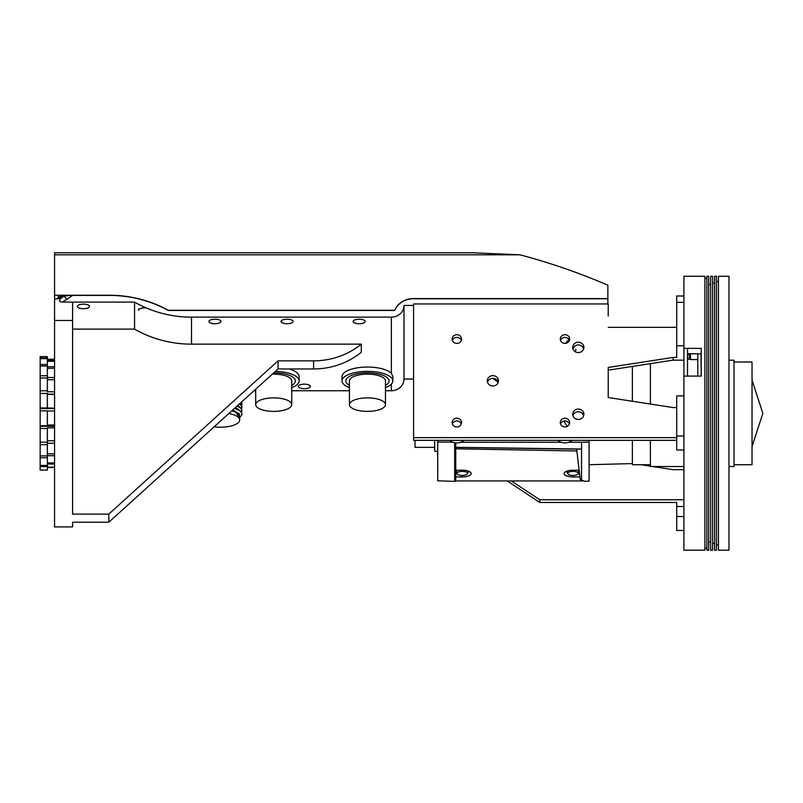 <?xml version="1.0" encoding="UTF-8"?>
<svg xmlns="http://www.w3.org/2000/svg" width="803" height="803" viewBox="0 0 803 803"><rect width="100%" height="100%" fill="white"/><g stroke="black" fill="none" stroke-linecap="round" stroke-linejoin="round"><path stroke-width="1.2" d="M734.012 464.726L752.04 464.726L752.04 362.002L734.012 362.002M728.963 360.196L734.012 360.196L734.012 466.533L728.963 466.533M650.39 404.05L650.39 363.639M683.915 466.533L650.39 466.533L650.39 440.335M632.362 366.419L632.362 401.259M632.362 440.335L632.362 464.726L650.39 464.726M72.591 329.11L134.553 329.11A108.134 100.255 0 0 0 191.516 344.146L361.28 344.146L361.28 352.246A72.089 66.84 180 0 1 313.602 368.958L278.049 368.958L108.806 522.211L108.806 514.111L278.049 360.858L313.602 360.858A72.089 66.84 0 0 0 361.28 344.146M134.553 329.11L134.553 302.099A108.134 100.255 0 0 0 191.516 317.135L391.362 317.135A12.617 11.694 0 0 0 403.979 305.441L403.979 379.046A12.617 11.694 180 0 1 391.362 390.74L385.46 390.74M291.74 387.618A25.415 9.526 180 0 0 299.128 380.903A25.415 9.526 180 0 0 275.349 371.398M299.128 380.903L299.128 376.557A25.415 9.526 180 0 0 289.03 368.958M385.46 387.618A25.415 9.526 180 0 0 392.848 380.903L392.848 376.477L391.362 373.355L391.362 317.135M349.415 390.74L291.74 390.74M255.695 390.74L253.989 390.74M392.848 380.903A25.415 9.526 180 0 0 367.433 371.377A25.415 9.526 180 0 0 342.028 380.903L342.028 376.557A25.415 9.526 -0 0 1 363.097 367.182A25.415 9.526 -0 0 1 391.362 373.355M342.028 380.903A25.415 9.526 180 0 0 349.415 387.618M278.049 360.858L278.049 368.958M134.553 302.099L62.142 302.099C58.117 301.727 58.519 299.86 63.357 296.488L59.372 298.415L54.564 299.218L54.564 526.909L72.591 526.909L72.591 522.211L108.806 522.211M108.806 514.111L72.591 514.111L72.591 302.099M520.053 254.822L54.564 254.822L54.564 252.794L473.138 252.794L520.053 254.822A597.673 554.14 -0 0 1 607.861 285.226L607.861 303.956M607.861 298.756L413.214 298.756A19.824 18.379 0 0 0 394.745 310.45L168.329 310.45A115.341 106.94 0 0 0 109.349 295.414L72.591 295.414A18.027 6.755 -0 0 0 64.11 296.207L63.357 296.488M62.142 302.099L66.82 299.429A7.207 1.435 -120.2 0 0 64.11 296.207A18.027 6.755 -0 0 0 56.642 299.017M403.979 305.441L413.575 305.441M58.328 298.043A14.414 5.4 -0 0 1 59.452 296.598M40.15 470.076L47.357 470.076M54.564 408.597L40.15 408.597L40.15 426.313L54.564 426.313M40.15 457.76L40.15 465.439L47.357 465.439L47.357 457.76L40.15 457.76L40.15 455.913L47.357 455.913L47.357 444.661L40.15 444.661L40.15 426.313M40.15 442.212L47.357 442.212L47.357 428.491L40.15 428.491M40.15 393.44L40.15 407.964L47.357 407.964L47.357 393.44L40.15 393.44L40.15 390.77L47.357 390.77L47.357 377.982L40.15 377.982L40.15 375.774L47.357 375.774L47.357 365.997L40.15 365.997L40.15 364.472L47.357 364.472L47.357 358.65L40.15 358.65L40.15 364.472M40.15 375.774L40.15 365.997M40.15 455.913L40.15 444.661M47.357 360.577L54.564 360.577M54.564 443.226L47.357 443.226L47.357 444.661M47.357 453.836L54.564 453.836M47.357 467.185L54.564 467.185M54.564 464.014L47.357 464.014M47.357 366.76L54.564 366.76M54.564 361.27L47.357 361.27M47.357 425.038L54.564 425.038M54.564 411.026L47.357 411.026M40.15 358.65L40.15 357.947L47.357 357.947L47.357 358.65M47.357 357.947L47.357 356.592L40.15 356.592L40.15 357.947M47.357 465.439L47.357 466.523L40.15 466.523L40.15 469.875M40.15 466.523L40.15 465.439M47.357 364.472L47.357 365.997M54.564 368.296L47.357 368.296M47.357 375.774L47.357 377.52L54.564 377.52M54.564 379.729L47.357 379.729M54.564 394.143L47.357 394.143M47.357 390.77L47.357 391.774L54.564 391.774M54.564 394.454L47.357 394.454M47.357 407.964L54.564 408.155M40.15 408.597L40.15 407.964M40.15 425.69L47.357 425.69L47.357 410.845L40.15 410.845M54.564 427.838L47.357 427.838L47.357 428.491M47.357 440.777L54.564 440.777M47.357 455.913L47.357 457.76M54.564 455.692L47.357 455.692M47.357 462.94L54.564 462.94M54.564 467.386L47.357 467.386M47.357 469.875L47.357 466.523M40.15 390.77L40.15 377.982M403.979 379.046L413.575 379.046M58.177 296.598L58.177 298.114L58.177 296.598L62.403 296.598M394.745 310.45L394.745 310.289A19.824 18.379 180 0 1 413.214 298.586L607.861 298.586M394.745 310.289L168.329 310.289A115.341 106.94 180 0 0 109.349 295.243L54.564 295.243L54.564 254.822M54.564 295.243L54.564 299.218M232.719 410.002L239.585 414.077M235.409 407.563L238.511 409.389M237.748 405.455L238.511 406.047M214.13 426.835A19.282 7.227 180 0 0 238.541 422.428A19.282 7.227 180 0 0 239.655 419.999A19.282 7.227 180 0 0 228.845 413.515M239.655 419.999L239.655 416.667A19.282 7.227 180 0 0 231.796 410.845M239.655 418.042L235.179 411.317M241.583 401.982L241.623 405.395M241.372 402.173L242.004 403.989M234.546 408.346L239.575 410.534L241.573 412.521L241.934 414.629L240.248 416.998M237.206 405.947L241.201 408.637L241.984 410.383L241.623 412.08M239.535 403.829L241.733 406.137L241.623 408.737M234.978 407.954L240.99 411.206L242.004 414.017M237.598 405.595L241.041 407.924L242.004 410.674M239.866 403.538L241.733 405.615L242.004 407.332M291.74 385.38A21.631 8.1 180 0 0 295.343 380.903A21.631 8.1 180 0 0 295.223 380.04A21.631 8.1 180 0 0 273.803 372.803M272.287 374.168A18.027 6.755 -0 0 1 291.74 380.903L291.74 404.632A18.027 6.755 180 0 0 273.723 397.876A18.027 6.755 180 0 0 255.695 404.632A18.027 6.755 180 0 0 255.796 405.344A18.027 6.755 180 0 0 274.676 411.377A18.027 6.755 180 0 0 291.74 404.632M385.46 385.38A21.631 8.1 180 0 0 388.943 380.04A21.631 8.1 180 0 0 360.105 373.285A21.631 8.1 180 0 0 349.415 385.38M349.415 404.632L349.415 380.903A18.027 6.755 -0 0 1 367.433 374.148A18.027 6.755 -0 0 1 385.46 380.903L385.46 404.632A18.027 6.755 180 0 0 367.433 397.876A18.027 6.755 180 0 0 349.415 404.632A18.027 6.755 180 0 0 349.516 405.344A18.027 6.755 180 0 0 368.396 411.377A18.027 6.755 180 0 0 385.46 404.632M138.678 310.339A6.033 2.258 -0 0 1 138.638 310.099A6.033 2.258 -0 0 1 146.196 307.91M138.678 309.165A6.033 2.258 -0 0 1 138.638 308.924L138.638 310.099M77.399 306.656A6.033 2.258 -0 0 1 85.851 304.347A6.033 2.258 -0 0 1 86.965 308.252A6.033 2.258 -0 0 1 77.399 306.656M208.961 321.702A6.033 2.258 -0 0 1 217.412 319.393A6.033 2.258 -0 0 1 218.526 323.288A6.033 2.258 -0 0 1 208.961 321.702M281.05 321.702A6.033 2.258 -0 0 1 289.502 319.393A6.033 2.258 -0 0 1 290.616 323.288A6.033 2.258 -0 0 1 281.05 321.702M298.355 386.655A6.033 2.258 -0 0 1 298.325 386.414A6.033 2.258 -0 0 1 304.357 384.155A6.033 2.258 -0 0 1 310.4 386.414A6.033 2.258 -0 0 1 304.678 388.672A6.033 2.258 -0 0 1 298.355 386.655M353.139 321.702A6.033 2.258 -0 0 1 361.591 319.393A6.033 2.258 -0 0 1 362.705 323.288A6.033 2.258 -0 0 1 353.139 321.702M569.086 339.679A14.414 13.37 -0 0 0 565.583 343.353M578.672 344.929A5.772 5.35 180 0 1 583.58 349.104M564.158 421.013A14.414 13.37 -0 0 0 567.47 426.263M578.672 411.768A5.772 5.35 180 0 1 583.58 415.944M464.034 440.335A10.81 10.027 180 0 1 449.62 440.335M575.781 349.305A10.81 10.027 180 0 1 575.43 351.844M572.168 440.335A10.81 10.027 180 0 1 557.754 440.335M574.667 346.163A10.81 10.027 180 0 1 573.001 348.452M498.191 382.409L492.932 378.343M589.111 440.335L589.111 481.148L584.654 481.298L581.543 480.053L581.543 449.028L455.743 447.321L455.743 448.947L454.669 449.258L454.669 442.684M434.664 440.335L434.664 451.216L437.725 451.216M415.021 440.335L415.021 447.341L434.664 447.341M455.743 448.947L455.743 470.217L462.237 470.217A8.974 3.363 -0 0 1 470.97 472.796A8.974 3.363 -0 0 1 462.237 476.942L455.743 476.942L455.743 480.937L454.669 481.378L437.725 480.806L437.725 440.335M437.364 451.216L437.725 458.613M452.912 442.202L437.725 441.981M469.193 471.451A7.207 2.7 -0 0 1 467.647 472.525M457.339 470.217A5.41 2.028 -0 0 0 456.827 471.07L456.827 473.409A5.41 2.028 180 0 0 462.237 475.436A5.41 2.028 180 0 0 467.647 473.409A5.41 2.028 180 0 0 462.237 471.381A5.41 2.028 180 0 0 456.827 473.409L455.743 473.439M573.071 475.436L573.071 476.942A8.974 3.363 -0 0 1 564.338 472.796A8.974 3.363 -0 0 1 573.071 470.217L579.164 470.217L580.288 479.592L582.406 480.646M579.164 470.217L576.634 449.108L581.543 449.028L581.543 442.242L589.111 442.062M455.743 442.834L455.743 447.321M460.631 442.242L561.156 442.242M568.765 442.242L581.543 442.242M455.743 480.937L583.259 480.937M581.924 480.435L581.201 480.174M573.071 476.942L579.967 476.942M576.865 450.985L455.743 448.797M454.669 481.378L454.669 449.258L455.743 447.422L579.033 449.178M455.743 470.217L455.743 476.942M567.661 472.525A7.207 2.7 -0 0 1 566.115 471.451M573.071 471.381A5.41 2.028 180 0 0 567.661 473.409A5.41 2.028 180 0 0 573.071 475.436A5.41 2.028 180 0 0 578.481 473.409A5.41 2.028 180 0 0 573.071 471.381M579.545 473.439L578.481 473.439L578.481 471.07A5.41 2.028 -0 0 0 577.969 470.217M608.222 370.153L673.095 360.125L673.095 357.425L608.222 367.453L608.222 397.525L673.095 407.553L676.698 407.553M673.095 360.125L683.915 360.196L672.623 360.196M673.095 357.425L676.698 357.425L676.698 345.772L683.915 345.772M683.915 395.899L676.698 395.899L676.698 449.941L683.915 449.941L683.915 436.009L676.698 436.009M641.075 464.726L650.39 466.172M652.739 466.533L673.095 469.675L683.915 469.675M461.283 423.944A4.688 4.346 -0 0 0 452.38 423.944M461.514 422.589A4.688 4.346 180 0 1 456.827 426.935A4.688 4.346 180 0 1 452.139 422.589A4.688 4.346 180 0 1 456.827 418.253A4.688 4.346 180 0 1 461.514 422.589M569.417 423.944A4.688 4.346 -0 0 0 560.514 423.944M569.648 422.589A4.688 4.346 180 0 1 564.961 426.935A4.688 4.346 180 0 1 560.273 422.589A4.688 4.346 180 0 1 564.961 418.253A4.688 4.346 180 0 1 569.648 422.589M583.691 348.753A5.591 5.179 -0 0 0 572.91 348.753M583.891 347.398A5.591 5.179 180 0 1 578.301 352.577A5.591 5.179 180 0 1 572.71 347.398A5.591 5.179 180 0 1 578.301 342.219A5.591 5.179 180 0 1 583.891 347.398M676.698 345.772L676.698 295.986L683.915 295.986L683.915 302.329L676.698 302.329M683.915 530.472L676.698 530.472L676.698 506.502L683.915 506.502M676.698 506.502L676.698 502.457L539.736 502.457L539.736 499.757L683.875 499.757M676.698 440.335L413.575 440.335L413.575 437.635L676.698 437.635M413.575 437.635L413.575 303.956L608.222 303.956L608.222 316.041M583.691 415.593A5.591 5.179 -0 0 0 572.91 415.593M498.272 382.168A5.591 5.179 -0 0 0 487.481 382.168M569.417 340.392A4.688 4.346 -0 0 0 560.514 340.392M461.283 340.392A4.688 4.346 -0 0 0 452.38 340.392M676.698 327.343L608.222 327.343M507.235 480.937L539.736 502.457M539.736 499.757L511.32 480.937M461.514 339.047A4.688 4.346 180 0 1 456.827 343.393A4.688 4.346 180 0 1 452.139 339.047A4.688 4.346 180 0 1 456.827 334.7A4.688 4.346 180 0 1 461.514 339.047M569.648 339.047A4.688 4.346 180 0 1 564.961 343.393A4.688 4.346 180 0 1 560.273 339.047A4.688 4.346 180 0 1 564.961 334.7A4.688 4.346 180 0 1 569.648 339.047M498.462 380.823A5.591 5.179 180 0 1 492.871 386.002A5.591 5.179 180 0 1 487.291 380.823A5.591 5.179 180 0 1 492.871 375.633A5.591 5.179 180 0 1 498.462 380.823M583.891 414.238A5.591 5.179 180 0 1 578.301 419.417A5.591 5.179 180 0 1 572.71 414.238A5.591 5.179 180 0 1 578.301 409.058A5.591 5.179 180 0 1 583.891 414.238M687.519 348.351L687.519 376.085M683.915 472.716L683.915 502.819M683.875 469.675L683.875 466.533L683.875 469.675M683.915 290.013L683.915 288.608M683.915 294.842L683.875 290.013M683.915 283.579L683.915 285.185M683.915 376.085L683.915 276.262L704.893 276.262L704.893 550.206L683.915 550.206L683.915 376.085L701.21 376.085L701.21 348.351L683.915 348.351L683.915 353.711M701.029 359.563L701.21 372.582M701.029 353.802L687.519 353.711M712.622 361.912L712.622 550.206L710.655 550.206L710.655 276.262L712.622 276.262L712.622 361.912M714.6 361.912L714.6 550.206L716.467 550.206L716.467 276.262L714.6 276.262L714.6 361.912M718.444 361.912L718.444 550.206L728.963 550.206L728.963 276.262L718.444 276.262L718.444 361.912M706.871 361.912L706.871 550.206L708.678 550.206L708.678 276.262L706.871 276.262L706.871 361.912M697.787 376.085L697.787 353.711M701.21 374.871L701.029 353.711M701.039 372.582L701.21 374.881M689.657 354.183L689.657 359.182L687.9 359.182L687.9 354.183L690.429 353.802L690.429 359.563L697.787 359.563M191.516 317.135L191.516 344.146M391.362 384.115L391.362 390.74M313.602 360.858L313.602 368.958M54.564 320.467L72.591 320.467M66.82 299.429L72.591 295.414M462.237 475.436L462.237 476.942M581.543 480.053L580.288 479.592M567.661 471.07A5.41 2.028 -0 0 1 567.691 470.889L567.661 473.409M676.698 516.53L683.915 516.53M54.564 359.302L47.357 359.302M54.564 467.436L47.357 467.436M236.514 408.486L234.968 407.894M255.695 404.632L255.695 389.194M752.04 446.578L762.85 413.364L752.04 380.15M632.362 463.582L589.111 464.716M456.827 471.07L457.198 470.217M467.647 473.409L467.647 471.07M578.11 470.217L578.481 471.07M706.871 278.33L704.893 278.33M706.871 548.128L704.893 548.128M714.6 283.017L712.622 283.017M714.6 543.44L712.622 543.44M718.444 281.572L716.467 281.572M718.444 544.886L716.467 544.886M710.655 284.463L708.678 284.463M710.655 542.005L708.678 542.005M689.657 359.182L690.429 359.563M690.429 353.802L697.787 353.802"/></g></svg>
